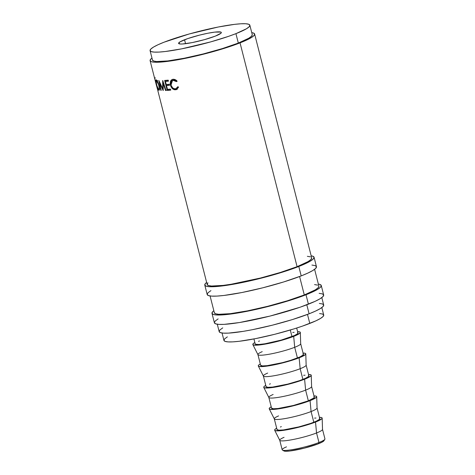 <?xml version="1.0" encoding="UTF-8"?>
<svg xmlns="http://www.w3.org/2000/svg" width="475" height="475" viewBox="0 0 475 475"><rect width="100%" height="100%" fill="white"/><g stroke="black" fill="none" stroke-linecap="round" stroke-linejoin="round"><path stroke-width="0.71" d="M282.447 450.092L283.919 450.947A20.841 2.672 -14.3 0 0 297.849 449.647A20.841 2.672 -14.3 0 0 318.41 443.775L318.968 442.498A22.064 2.826 165.7 0 1 297.196 448.709A22.064 2.826 165.7 0 1 282.447 450.092A22.064 2.826 165.7 0 1 286.49 446.85M298.799 266.475A56.382 7.226 165.7 0 1 239.81 283.041A56.382 7.226 165.7 0 1 204.778 285.095A56.382 7.226 165.7 0 1 206.637 282.447L205.61 283.332L204.761 285L206.013 286.14L209.321 286.698L214.552 286.663L229.918 284.834L249.773 280.921L271.1 275.53L281.295 272.525L298.799 266.475L301.203 275.904L298.799 266.475L305.443 263.667L310.312 261.143L313.227 259.012L314.076 257.337L312.823 256.203L311.161 255.805A56.382 7.226 165.7 0 1 314.058 257.242A56.382 7.226 165.7 0 1 298.799 266.475M204.778 285.095L207.183 294.518A56.382 7.226 -14.3 0 0 242.214 292.463A56.382 7.226 -14.3 0 0 301.203 275.904A56.382 7.226 -14.3 0 0 316.457 266.665L314.058 257.242M306.007 294.749A56.382 7.226 165.7 0 1 247.018 311.309A56.382 7.226 165.7 0 1 211.987 313.369A56.382 7.226 165.7 0 1 213.845 310.721L212.818 311.6L211.969 313.268L213.222 314.408L216.523 314.973L228.713 314.308L237.12 313.108L267.663 306.636L288.503 300.794L306.007 294.749L308.412 304.172L306.007 294.749L317.52 289.418L320.435 287.28L321.284 285.612L320.031 284.472L318.369 284.074A56.382 7.226 165.7 0 1 321.26 285.517A56.382 7.226 165.7 0 1 306.007 294.749M211.987 313.369L214.391 322.792A56.382 7.226 -14.3 0 0 249.417 320.732A56.382 7.226 -14.3 0 0 308.412 304.172A56.382 7.226 -14.3 0 0 323.665 294.939L321.26 285.517M184.555 39.763A22.064 2.826 165.7 0 1 207.64 33.286A22.064 2.826 165.7 0 1 221.344 32.478A22.064 2.826 165.7 0 1 215.377 36.094L221.023 33.173L221.356 32.52L220.863 32.074L214.801 32.11L207.777 33.256L199.559 35.114L187.75 38.594L180.055 41.853L178.576 43.344L180.363 44.009L182.412 43.991L192.155 42.602L204.535 39.633L215.377 36.094A22.064 2.826 165.7 0 1 192.292 42.572A22.064 2.826 165.7 0 1 178.588 43.379A22.064 2.826 165.7 0 1 184.555 39.763L185.559 43.694L184.555 39.763M279.745 440.254L282.18 449.783A22.064 2.826 -14.3 0 0 295.883 448.976A22.064 2.826 -14.3 0 0 318.968 442.498L316.54 432.968A22.064 2.826 165.7 0 1 293.455 439.446A22.064 2.826 165.7 0 1 279.745 440.254A22.064 2.826 165.7 0 1 284.062 437.321M315.519 422.055A24.516 3.141 165.7 0 1 290.189 429.192A24.516 3.141 165.7 0 1 274.675 430.231A24.516 3.141 165.7 0 1 276.682 428.213L275.001 429.382L274.633 430.107L275.179 430.599L278.89 430.831L285.57 430.035L298.852 427.221L315.519 422.055L316.54 432.968L315.519 422.055L321.795 418.808L322.163 418.077L321.617 417.584L319.438 417.317A24.516 3.141 165.7 0 1 322.169 418.125A24.516 3.141 165.7 0 1 315.519 422.055M274.675 430.231L279.775 440.325A22.064 2.826 -14.3 0 0 293.74 439.387A22.064 2.826 -14.3 0 0 316.54 432.968A22.064 2.826 -14.3 0 0 322.519 429.43L322.169 418.125M274.289 418.831L277.02 429.543A22.064 2.826 -14.3 0 0 290.724 428.735A22.064 2.826 -14.3 0 0 313.809 422.257L311.077 411.546A22.064 2.826 165.7 0 1 287.998 418.03A22.064 2.826 165.7 0 1 274.289 418.831A22.064 2.826 165.7 0 1 278.599 415.898M310.062 400.633A24.516 3.141 165.7 0 1 284.727 407.776A24.516 3.141 165.7 0 1 269.218 408.815A24.516 3.141 165.7 0 1 271.219 406.796L269.545 407.96L269.177 408.69L269.723 409.183L273.434 409.414L280.113 408.619L293.39 405.804L310.062 400.633L311.077 411.546L310.062 400.633L316.332 397.385L316.7 396.661L316.16 396.168L313.981 395.901A24.516 3.141 165.7 0 1 316.706 396.708A24.516 3.141 165.7 0 1 310.062 400.633M269.218 408.815L274.318 418.908A22.064 2.826 -14.3 0 0 288.277 417.97A22.064 2.826 -14.3 0 0 311.077 411.546A22.064 2.826 -14.3 0 0 317.062 408.013L316.706 396.708M268.832 397.415L271.558 408.126A22.064 2.826 -14.3 0 0 285.267 407.318A22.064 2.826 -14.3 0 0 308.352 400.841L305.621 390.129A22.064 2.826 165.7 0 1 282.536 396.613A22.064 2.826 165.7 0 1 268.832 397.415A22.064 2.826 165.7 0 1 273.143 394.482M304.6 379.216A24.516 3.141 165.7 0 1 279.27 386.353A24.516 3.141 165.7 0 1 263.756 387.398A24.516 3.141 165.7 0 1 265.762 385.379L264.082 386.543L263.714 387.267L264.26 387.766L267.971 387.992L274.651 387.196L292.558 383.153L304.6 379.216L305.621 390.129L304.6 379.216L310.876 375.968L311.244 375.244L310.697 374.751L308.524 374.478A24.516 3.141 165.7 0 1 311.25 375.292A24.516 3.141 165.7 0 1 304.6 379.216M263.756 387.398L268.856 397.492A22.064 2.826 -14.3 0 0 282.821 396.554A22.064 2.826 -14.3 0 0 305.621 390.129A22.064 2.826 -14.3 0 0 311.6 386.597L311.25 375.292M263.37 375.998L266.101 386.709A22.064 2.826 -14.3 0 0 279.805 385.902A22.064 2.826 -14.3 0 0 302.89 379.418L300.158 368.713A22.064 2.826 165.7 0 1 277.079 375.191A22.064 2.826 165.7 0 1 263.37 375.998A22.064 2.826 165.7 0 1 267.68 373.065M299.143 357.8A24.516 3.141 165.7 0 1 273.814 364.937A24.516 3.141 165.7 0 1 258.299 365.982A24.516 3.141 165.7 0 1 260.3 363.963L258.626 365.127L258.257 365.851L258.804 366.35L262.515 366.575L269.194 365.78L287.102 361.736L299.143 357.8L300.158 368.713L299.143 357.8L305.413 354.552L305.787 353.827L305.241 353.335L303.062 353.062A24.516 3.141 165.7 0 1 305.787 353.875A24.516 3.141 165.7 0 1 299.143 357.8M258.299 365.982L263.399 376.075A22.064 2.826 -14.3 0 0 277.364 375.137A22.064 2.826 -14.3 0 0 300.158 368.713A22.064 2.826 -14.3 0 0 306.143 365.18L305.787 353.875M257.913 354.582L260.638 365.287A22.064 2.826 -14.3 0 0 274.348 364.485A22.064 2.826 -14.3 0 0 297.433 358.002L294.702 347.296A22.064 2.826 165.7 0 1 271.617 353.774A22.064 2.826 165.7 0 1 257.913 354.582A22.064 2.826 165.7 0 1 262.224 351.648M293.687 336.383A24.516 3.141 165.7 0 1 268.351 343.52A24.516 3.141 165.7 0 1 252.837 344.559A24.516 3.141 165.7 0 1 254.843 342.546L253.163 343.71L252.795 344.434L253.341 344.927L257.052 345.159L263.732 344.363L277.014 341.549L293.687 336.383L294.702 347.296L293.687 336.383L299.957 333.135L300.325 332.411L299.778 331.912L297.605 331.645A24.516 3.141 165.7 0 1 300.331 332.452A24.516 3.141 165.7 0 1 293.687 336.383M252.837 344.559L257.937 354.659A22.064 2.826 -14.3 0 0 271.902 353.721A22.064 2.826 -14.3 0 0 294.702 347.296A22.064 2.826 -14.3 0 0 300.681 343.763L300.331 332.452M253.923 338.942L255.182 343.87A22.064 2.826 -14.3 0 0 268.886 343.069A22.064 2.826 -14.3 0 0 291.971 336.585L290.296 330.012L291.971 336.585A22.064 2.826 -14.3 0 0 297.944 332.969L296.685 328.041M222.051 333.005L223.945 340.427A51.484 6.597 -14.3 0 0 255.93 338.55A51.484 6.597 -14.3 0 0 309.789 323.428L307.491 314.42L309.789 323.428A51.484 6.597 -14.3 0 0 323.718 314.996L321.824 307.568M235.927 33.648A51.484 6.597 165.7 0 1 182.062 48.765A51.484 6.597 165.7 0 1 150.082 50.647A51.484 6.597 165.7 0 1 164.012 42.216L189.299 33.951L218.191 27.028L234.585 24.356L240.932 23.78L245.712 23.75L248.728 24.261L249.874 25.3L249.096 26.826L246.436 28.779L235.927 33.648L228.481 36.373L210.633 41.907L181.747 48.83L165.348 51.502L159 52.078L154.227 52.108L151.204 51.597L150.064 50.558L150.836 49.032L153.496 47.084L157.943 44.781L164.012 42.216A51.484 6.597 165.7 0 1 217.871 27.093A51.484 6.597 165.7 0 1 249.856 25.217A51.484 6.597 165.7 0 1 235.927 33.648L238.325 43.071L235.927 33.648M150.082 50.647L152.481 60.07A51.484 6.597 -14.3 0 0 184.466 58.193A51.484 6.597 -14.3 0 0 238.325 43.071A51.484 6.597 -14.3 0 0 252.255 34.639L249.856 25.217M217.289 324.229L219.165 331.609A53.936 6.911 -14.3 0 0 252.67 329.644A53.936 6.911 -14.3 0 0 309.1 313.803L306.803 304.796L309.1 313.803A53.936 6.911 -14.3 0 0 323.689 304.968L321.812 297.587M210.081 295.961L214.362 312.764A53.936 6.911 -14.3 0 0 247.867 310.793A53.936 6.911 -14.3 0 0 304.297 294.951L299.594 276.521L304.297 294.951A53.936 6.911 -14.3 0 0 318.885 286.122L314.604 269.313M254.63 34.034A53.936 6.911 165.7 0 0 251.744 32.638L253.454 33.036L254.648 34.123L253.84 35.72L251.049 37.763L246.388 40.179L240.041 42.863A53.936 6.911 165.7 0 1 183.611 58.704A53.936 6.911 165.7 0 1 150.106 60.675A53.936 6.911 165.7 0 1 151.97 58.075L150.902 58.983L150.088 60.58L151.287 61.673L154.446 62.207L159.452 62.178L174.147 60.426L193.141 56.685L213.542 51.52L232.239 45.725L240.041 42.863L297.089 266.683L240.041 42.863A53.936 6.911 165.7 0 0 254.63 34.034L311.683 257.848A53.936 6.911 -14.3 0 1 297.089 266.683L308.097 261.582L310.887 259.54L311.701 257.943M156.121 84.247A53.936 6.911 165.7 0 1 156.115 84.146A53.936 6.911 165.7 0 0 156.121 84.247L157.492 89.3A53.936 6.911 165.7 0 0 157.605 89.425L154.761 78.921L157.605 89.425A53.936 6.911 165.7 0 1 157.492 89.3L207.159 284.489A53.936 6.911 -14.3 0 0 240.665 282.524A53.936 6.911 -14.3 0 0 297.089 266.683L280.345 272.466L260.413 278.053L231.2 284.24L223.155 285.392L211.5 286.027L208.335 285.487L207.136 284.4L207.949 282.803M156.144 84.14L155.966 83.44L156.168 84.134M156.382 85.28L156.204 84.586M156.061 79.794L157.593 81.546L158.905 84.841L159.499 88.997L158.988 90.315L157.718 88.498L156.809 85.684L155.812 81.059L156.061 79.794M163.186 83.339L163.222 90.535A53.936 6.911 165.7 0 1 163.127 90.535L159.737 83.279L161.197 90.446A53.936 6.911 165.7 0 1 160.859 90.416L158.816 80.489A53.936 6.911 -14.3 0 0 158.864 80.489L162.717 88.742L162.682 80.536A53.936 6.911 -14.3 0 0 162.753 80.536L166.018 90.476A53.936 6.911 165.7 0 1 165.526 90.499L163.186 83.339L163.626 83.19L163.186 83.339L165.526 90.499L166.529 90.161L165.526 90.499A53.936 6.911 165.7 0 0 166.018 90.476L162.753 80.536A53.936 6.911 165.7 0 1 162.682 80.536L162.717 88.742L163.192 88.593L162.717 88.742L158.864 80.489A53.936 6.911 165.7 0 1 158.816 80.489L160.859 90.416L161.167 90.321L160.859 90.416A53.936 6.911 165.7 0 0 161.197 90.446L159.737 83.279L163.127 90.535A53.936 6.911 165.7 0 0 163.222 90.535L163.186 83.339M167.194 90.416L164.653 80.441A53.936 6.911 -14.3 0 0 168.221 80.15L168.482 81.172A53.936 6.911 165.7 0 1 165.448 81.433L166.232 84.497A53.936 6.911 -14.3 0 0 169.266 84.241L169.527 85.263A53.936 6.911 165.7 0 1 166.493 85.524L167.473 89.359A53.936 6.911 -14.3 0 0 170.501 89.098L170.763 90.125A53.936 6.911 165.7 0 1 167.194 90.416L168.162 90.078A52.707 6.757 -14.3 0 0 170.703 89.882A52.707 6.757 -14.3 0 1 168.162 90.078L167.966 89.324L168.162 90.078L167.194 90.416A53.936 6.911 165.7 0 0 170.763 90.125L170.501 89.098A53.936 6.911 165.7 0 1 167.473 89.359L166.493 85.524L167.443 85.185A52.707 6.757 -14.3 0 0 169.468 85.025A52.707 6.757 -14.3 0 1 167.443 85.185L166.493 85.524A53.936 6.911 165.7 0 0 169.527 85.263L169.266 84.241A53.936 6.911 165.7 0 1 166.232 84.497L165.448 81.433L166.404 81.094A52.707 6.757 -14.3 0 0 168.423 80.934A52.707 6.757 -14.3 0 1 166.404 81.094L165.448 81.433A53.936 6.911 165.7 0 0 168.482 81.172L168.221 80.15A53.936 6.911 165.7 0 1 164.653 80.441L167.194 90.416M176.492 80.489L176.938 80.922L176.451 81.617L174.842 80.554L172.55 80.518L171.523 81.267L170.911 82.519L171.125 85.417L172.728 87.934L174.028 88.683L175.37 88.789L176.801 88.154L177.757 86.729L178.547 87.228L176.569 89.561L174.289 89.763L172.538 88.825L171.047 86.86L170.157 83.944L170.513 81.136L171.505 79.877L172.953 79.331L174.99 79.574L176.492 80.489M152.463 59.981L153.609 61.02L156.625 61.53L167.752 60.925L184.146 58.253L203.318 53.918L222.342 48.587L238.325 43.071L248.835 38.202L251.501 36.248L252.273 34.728M222.751 327.875L219.961 329.923L219.147 331.52L220.347 332.607L223.505 333.141L228.511 333.112L243.212 331.36L252.338 329.709L272.424 325.167L292.351 319.586L309.1 313.803L315.453 311.113L320.108 308.702L322.899 306.654L323.713 305.063L322.513 303.97L319.348 303.436M227.365 336.864L224.699 338.817L223.927 340.338L225.073 341.377L228.089 341.893L232.863 341.863L239.216 341.287L255.609 338.616L274.782 334.281L293.805 328.949L302.343 326.159L315.851 320.863L320.298 318.559L322.964 316.611L323.736 315.085L322.59 314.046L319.574 313.536M255.176 343.835L255.663 344.28L259.006 344.488L265.014 343.769L281.135 340.124L294.571 335.487L297.617 333.664L297.95 333.011L297.457 332.565M294.12 332.358L292.748 332.458M259.493 340.937L258.554 341.359M300.669 343.68A22.064 2.826 165.7 0 1 294.702 347.296L297.433 358.002A22.064 2.826 -14.3 0 0 303.4 354.392L300.669 343.68M260.632 365.251L262.414 365.916L267.182 365.655L282.429 362.657L290.581 360.371L300.028 356.903L303.074 355.08L303.406 354.427L302.919 353.982M306.132 365.097A22.064 2.826 165.7 0 1 300.158 368.713L302.89 379.418A22.064 2.826 -14.3 0 0 308.863 375.808L306.132 365.097M266.095 386.668L267.876 387.333L272.644 387.072L287.886 384.073L299.701 380.594L305.49 378.32L308.536 376.497L308.869 375.844L308.376 375.398M305.039 375.197L303.668 375.298M270.412 383.77L269.473 384.192M311.588 386.519A22.064 2.826 165.7 0 1 305.621 390.129L308.352 400.841A22.064 2.826 -14.3 0 0 314.319 397.225L311.588 386.519M271.552 408.084L273.333 408.749L278.101 408.494L293.348 405.49L308.352 400.841L313.993 397.919L314.325 397.266L313.838 396.821M317.051 407.936A22.064 2.826 165.7 0 1 311.077 411.546L313.809 422.257A22.064 2.826 -14.3 0 0 319.776 418.641L317.051 407.936M277.008 429.507L278.795 430.172L283.563 429.911L298.805 426.906L310.62 423.427L316.409 421.159L319.455 419.336L319.788 418.683L319.295 418.238M315.958 418.03L314.587 418.131M281.331 426.609L280.392 427.031M322.507 429.353A22.064 2.826 165.7 0 1 316.54 432.968L318.968 442.498A22.064 2.826 -14.3 0 0 324.936 438.882L322.507 429.353M283.658 450.621L285.344 451.25L289.845 451.007L304.243 448.168L318.41 443.775L322.668 441.803L324.057 440.402M173.339 80.198L175.578 80.239L177.163 81.308L173.951 80.043L173.173 80.358L176.451 81.617L176.938 80.922C175.667 79.657 174.343 79.129 172.953 79.331L172.104 79.551L170.353 84.989L172.152 88.445L175.637 89.811L176.546 89.567L178.547 87.228L177.757 86.729L176.077 88.605L175.37 88.789C173.304 88.902 171.849 87.638 171 84.989L172.508 80.53L173.951 80.043L172.508 80.53M176.077 88.605L178.196 87.008M176.89 89.401L175.637 89.811L176.409 89.496L172.995 88.118L172.152 88.445L172.995 88.118L174.646 89.306L177.317 89.247M171.22 84.663L170.353 84.989L171.22 84.663M170.988 82.258L172.526 79.414M176.522 88.397L178.285 86.836M172.977 79.194L171.35 80.809L170.964 82.597M166.957 85.357L166.731 84.461L166.957 85.357M165.912 81.267L165.686 80.37L165.912 81.267M160.081 83.173L159.737 83.279L160.081 83.173M158.864 90.303C159.648 90.208 159.707 88.564 159.042 85.363C158.062 82.127 157.106 80.281 156.174 79.812C155.58 79.871 155.699 81.48 156.536 84.645L156.536 84.645C157.338 87.893 158.116 89.781 158.864 90.303L159.048 90.303M157.35 82.086L157.278 81.492M158.597 89.276C157.973 88.867 157.332 87.353 156.667 84.728C156.008 82.157 155.931 80.863 156.447 80.839C157.189 81.219 157.961 82.709 158.751 85.316C159.297 87.94 159.244 89.258 158.597 89.276L159.125 88.285L159.012 85.239L156.447 80.839L157.599 80.507L156.269 80.851L156.103 81.356L156.893 85.571L158.383 89.14L159.891 88.956M156.037 83.422L155.046 80.049A53.936 6.911 165.7 0 1 155.004 79.8L155.004 79.8A53.936 6.911 165.7 0 0 155.034 79.996A53.936 6.911 165.7 0 0 155.046 80.049L155.634 82.003M154.987 78.393L155.206 77.686M214.344 312.669L215.543 313.755L218.702 314.296L230.357 313.66L247.534 310.858L267.615 306.322L287.547 300.734L304.297 294.951L315.305 289.851L318.096 287.808L318.903 286.211M317.71 285.125L314.545 284.584M218.132 318.891L215.217 321.023L214.368 322.697L215.62 323.831L218.928 324.395L224.158 324.36L239.525 322.531L270.067 316.059L300.253 307.165L315.05 301.364L319.918 298.84L322.834 296.703L323.683 295.034L322.43 293.9L319.129 293.336M310.502 256.85L307.343 256.316M210.93 290.617L208.014 292.754L207.165 294.423L208.418 295.563L211.719 296.121L216.95 296.091L223.909 295.462L241.864 292.535L262.859 287.785L283.694 281.948L301.203 275.904L307.842 273.089L312.716 270.572L315.632 268.434L316.481 266.766L315.228 265.626L311.921 265.062M324.847 439.28A22.064 2.826 165.7 0 1 318.968 442.498L318.41 443.775A20.841 2.672 -14.3 0 0 323.968 440.741L324.847 439.28M150.106 60.675L154.773 78.975M157.48 80.501L156.322 80.833M155.883 83.333L155.034 79.996"/></g></svg>
